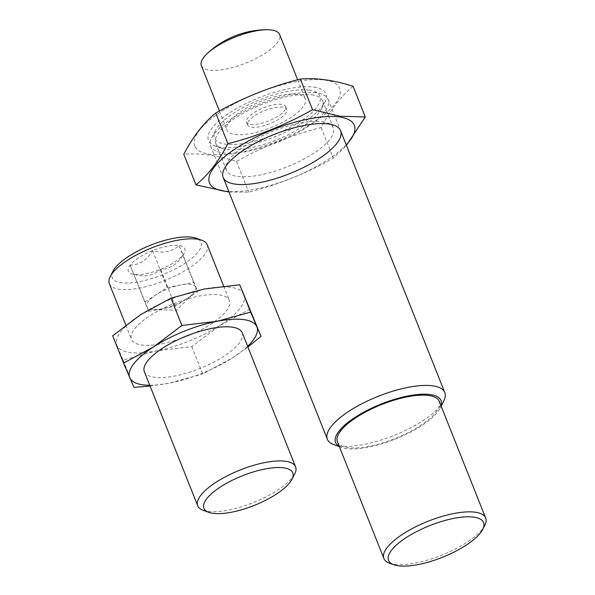 <?xml version="1.0" encoding="UTF-8"?>
<svg xmlns="http://www.w3.org/2000/svg" width="595" height="595" viewBox="0 0 595 595"><rect width="100%" height="100%" fill="white"/><g stroke="black" fill="none" stroke-linecap="round" stroke-linejoin="round"><path stroke-width="0.45" stroke-dasharray="2.98 2.23" d="M243.965 294.436A68.455 22.848 158.3 0 0 204.405 288.992A68.455 22.848 158.3 0 0 140.881 314.487A68.455 22.848 158.3 0 0 116.91 345.427A68.455 22.848 158.3 0 0 156.47 350.872A68.455 22.848 158.3 0 0 220.001 325.376A68.455 22.848 158.3 0 0 243.965 294.436M250.153 309.05L220.001 325.376L191.828 346.677L156.47 350.872L123.098 360.042L112.7 335.781M162.004 343.732A52.657 17.575 158.3 0 0 229.365 300.46A52.657 17.575 158.3 0 0 173.941 303.599A52.657 17.575 158.3 0 0 131.517 339.403A52.657 17.575 158.3 0 0 162.004 343.732M109.346 283.689A52.657 17.575 158.3 0 0 139.832 288.017A52.657 17.575 158.3 0 0 207.194 244.746M112.946 271.261A47.816 15.961 158.3 0 0 139.84 281.584A47.816 15.961 158.3 0 0 189.983 259.725A47.816 15.961 158.3 0 0 196.038 238.193M145.931 273.722A30.412 10.152 158.3 0 0 184.331 252.801A30.412 10.152 158.3 0 0 152.58 250.644A30.412 10.152 158.3 0 0 131.488 273.834A30.412 10.152 158.3 0 0 145.931 273.722M191.828 346.677L202.694 373.987L232.846 357.662L247.899 347.034M150.074 386.043L169.322 383.158L202.694 373.987M123.098 360.042L133.972 387.352M203.207 510.324A52.657 17.575 158.3 0 0 228.22 510.131A52.657 17.575 158.3 0 0 294.718 473.91M242.217 332.746A52.657 17.575 -21.7 0 1 174.848 376.018A52.657 17.575 -21.7 0 1 144.362 371.682M149.762 385.255A68.455 22.848 158.3 0 0 169.322 383.158A68.455 22.848 158.3 0 0 232.846 357.662A68.455 22.848 158.3 0 0 247.609 346.312M148.832 311.341L144.83 302.015L167.262 287.541L193.695 282.402L197.696 291.728L175.265 306.202L148.832 311.341L130.149 265.125C139.431 264.976 146.906 260.156 152.588 250.651C163.216 253.582 172.029 251.871 179.021 245.512L183.015 254.839C177.436 264.284 169.962 269.104 160.583 269.312C153.636 275.663 144.83 277.374 134.15 274.451L131.488 273.834M184.331 252.801L183.119 255.196L197.696 291.728M175.265 306.202L160.583 269.312M144.83 302.015L130.149 265.125M167.262 287.541L152.588 250.651M193.695 282.402L179.021 245.512M195.696 287.065A26.329 8.791 158.3 0 0 180.478 284.968A26.329 8.791 158.3 0 0 156.046 294.778A26.329 8.791 158.3 0 0 146.831 306.678A26.329 8.791 158.3 0 0 153.934 309.571A26.329 8.791 158.3 0 0 162.048 308.775A26.329 8.791 158.3 0 0 186.48 298.965A26.329 8.791 158.3 0 0 192.579 294.19A26.329 8.791 158.3 0 0 195.696 287.065M309.058 90.157A56.726 18.936 158.3 0 0 255.738 101.418A56.726 18.936 158.3 0 0 215.42 130.55A56.726 18.936 158.3 0 0 274.198 134.76A56.726 18.936 158.3 0 0 314.011 91.318A56.726 18.936 158.3 0 0 309.058 90.157M282.737 107.137A21.063 7.028 158.3 0 0 259.539 112.909A21.063 7.028 158.3 0 0 247.624 124.95A21.063 7.028 158.3 0 0 269.795 123.693A21.063 7.028 158.3 0 0 286.768 109.376A21.063 7.028 158.3 0 0 282.737 107.137M316.079 92.746A63.189 21.093 158.3 0 0 256.683 105.285A63.189 21.093 158.3 0 0 211.775 137.728A63.189 21.093 158.3 0 0 210.734 146.184A63.189 21.093 158.3 0 0 277.248 142.421A63.189 21.093 158.3 0 0 328.157 99.454A63.189 21.093 158.3 0 0 321.59 94.032A63.189 21.093 158.3 0 0 316.079 92.746M333.929 444.688A63.189 21.093 158.3 0 0 393.875 435.495A63.189 21.093 158.3 0 0 443.744 400.985M339.269 446.391A56.726 18.936 158.3 0 0 341.515 447.403A56.726 18.936 158.3 0 0 395.333 439.147A56.726 18.936 158.3 0 0 440.099 408.17A56.726 18.936 158.3 0 0 441.036 405.894M337.447 441.802A54.762 18.281 158.3 0 0 395.087 438.537A54.762 18.281 158.3 0 0 439.214 401.305M389.584 563.22A54.762 18.281 158.3 0 0 441.535 555.254A54.762 18.281 158.3 0 0 484.754 525.348M281.636 104.37A21.063 7.028 158.3 0 0 258.438 110.142A21.063 7.028 158.3 0 0 246.523 122.183A21.063 7.028 158.3 0 0 268.695 120.926A21.063 7.028 158.3 0 0 285.667 106.609A21.063 7.028 158.3 0 0 281.636 104.37M201.363 65.658A42.126 14.064 158.3 0 0 245.698 63.144A42.126 14.064 158.3 0 0 279.643 34.503M297.18 94.345A42.126 14.064 158.3 0 0 250.785 105.888A42.126 14.064 158.3 0 0 226.955 129.97A42.126 14.064 158.3 0 0 271.29 127.464A42.126 14.064 158.3 0 0 305.235 98.822A42.126 14.064 158.3 0 0 297.18 94.345M346.223 144.845A77.938 26.016 -21.7 0 1 228.8 191.568M228.978 192.029L248.71 192.17C278.423 184.621 306.633 173.301 333.349 158.203L346.424 145.366M194.87 146.192A77.938 26.016 -21.7 0 1 238.573 101.574A77.938 26.016 -21.7 0 1 324.706 80.065A77.938 26.016 -21.7 0 1 295.819 132.752A77.938 26.016 -21.7 0 1 194.87 146.192M353.073 86.305C340.928 96.278 330.284 110.015 321.144 127.538C291.431 135.08 263.213 146.407 236.505 161.505C217.658 155.347 200.084 152.922 183.796 154.246M313.825 87.086A63.189 21.093 -21.7 0 1 324.863 102.251A63.189 21.093 -21.7 0 1 274.994 136.761A63.189 21.093 -21.7 0 1 215.048 145.954A63.189 21.093 -21.7 0 1 234.78 109.592A63.189 21.093 -21.7 0 1 313.825 87.086M322.312 121.7A57.484 19.189 -21.7 0 1 327.332 122.875A57.484 19.189 -21.7 0 1 333.304 127.806A57.484 19.189 -21.7 0 1 286.983 166.89A57.484 19.189 -21.7 0 1 226.479 170.319A57.484 19.189 -21.7 0 1 227.424 162.628A57.484 19.189 -21.7 0 1 268.278 133.109A57.484 19.189 -21.7 0 1 322.312 121.7M311.601 94.791A57.484 19.189 -21.7 0 1 322.594 100.905A57.484 19.189 -21.7 0 1 321.65 108.595A57.484 19.189 -21.7 0 1 276.281 139.989A57.484 19.189 -21.7 0 1 221.742 148.348A57.484 19.189 -21.7 0 1 215.769 143.41A57.484 19.189 -21.7 0 1 248.286 110.544A57.484 19.189 -21.7 0 1 311.601 94.791M236.505 161.505L248.71 192.17M321.144 127.538L333.349 158.203M125.828 325.115L131.517 339.403M223.653 286.106L229.365 300.46M153.934 309.571L176.559 310.188L192.579 294.19M215.42 130.55L211.775 137.728M314.011 91.318L321.59 94.032M210.734 146.184L223.17 177.422M328.157 99.454L340.593 130.692M440.099 408.17L441.133 406.132M341.515 447.403L339.366 446.629M246.523 122.183L247.624 124.95M285.667 106.609L286.768 109.376M219.406 110.997L226.955 129.97M297.656 79.767L305.235 98.822M227.424 162.628L224.211 168.965M327.332 122.875L334.026 125.27M333.304 127.806L322.594 100.905M226.479 170.319L215.769 143.41M321.65 108.595L324.863 102.251M221.742 148.348L215.048 145.954"/><path stroke-width="0.89" d="M123.574 363.099L112.7 335.781L140.881 314.487L171.033 298.154L204.405 288.992L239.755 284.789L261.026 336.361L250.629 312.107L217.257 321.27L181.899 325.472L153.726 346.766L123.574 363.099L133.972 387.352L150.074 386.043M223.653 286.106L207.194 244.746A52.657 17.575 158.3 0 0 201.72 240.224A52.657 17.575 158.3 0 0 151.77 247.884A52.657 17.575 158.3 0 0 110.209 276.645A52.657 17.575 158.3 0 0 109.346 283.689L125.828 325.115M201.72 240.224L196.038 238.193A47.816 15.961 158.3 0 0 150.676 245.147A47.816 15.961 158.3 0 0 112.946 271.261L110.209 276.645M247.899 347.034L261.026 336.361M239.755 284.789L250.629 312.107M171.033 298.154L181.899 325.472M231.611 512.191A47.816 15.961 158.3 0 0 291.981 479.295A47.816 15.961 158.3 0 0 242.448 475.747A47.816 15.961 158.3 0 0 208.89 512.362A47.816 15.961 158.3 0 0 231.611 512.191M291.981 479.295L294.718 473.91A52.657 17.575 158.3 0 0 295.589 466.859A52.657 17.575 158.3 0 0 240.157 469.998A52.657 17.575 158.3 0 0 197.733 505.802A52.657 17.575 158.3 0 0 203.207 510.324L208.89 512.362M197.733 505.802L144.362 371.682A52.657 17.575 -21.7 0 1 211.723 328.41A52.657 17.575 -21.7 0 1 242.217 332.746L295.589 466.859M247.609 346.312A68.455 22.848 158.3 0 0 256.817 326.722A68.455 22.848 158.3 0 0 217.257 321.27A68.455 22.848 158.3 0 0 153.726 346.766A68.455 22.848 158.3 0 0 129.762 377.713A68.455 22.848 158.3 0 0 149.762 385.255M441.133 406.132L443.744 400.985A63.189 21.093 158.3 0 0 444.785 392.529A63.189 21.093 158.3 0 0 432.706 385.82A63.189 21.093 158.3 0 0 363.106 403.135A63.189 21.093 158.3 0 0 327.362 439.259A63.189 21.093 158.3 0 0 333.929 444.688L339.366 446.629M441.036 405.894A56.726 18.936 158.3 0 0 430.192 394.552A56.726 18.936 158.3 0 0 361.44 413.465A56.726 18.936 158.3 0 0 339.269 446.391M482.694 529.409L484.754 525.348A54.762 18.281 158.3 0 0 485.654 518.022L439.214 401.305A54.762 18.281 158.3 0 0 428.742 395.489A54.762 18.281 158.3 0 0 368.424 410.49A54.762 18.281 158.3 0 0 337.447 441.802L383.894 558.519A54.762 18.281 158.3 0 0 389.584 563.22L393.868 564.752A51.111 17.062 158.3 0 0 442.353 557.322A51.111 17.062 158.3 0 0 482.694 529.409A51.111 17.062 158.3 0 0 473.761 517.137A51.111 17.062 158.3 0 0 409.821 535.344A51.111 17.062 158.3 0 0 393.868 564.752M485.654 518.022A54.762 18.281 158.3 0 0 475.189 512.198A54.762 18.281 158.3 0 0 414.871 527.207A54.762 18.281 158.3 0 0 383.894 558.519M297.656 79.767L279.643 34.503A42.126 14.064 158.3 0 0 271.588 30.025A42.126 14.064 158.3 0 0 267.103 29.75A42.126 14.064 158.3 0 0 216.156 46.73A42.126 14.064 158.3 0 0 207.201 53.587A42.126 14.064 158.3 0 0 201.363 65.658L219.406 110.997M228.8 191.568A77.938 26.016 -21.7 0 1 234.214 149.583A77.938 26.016 -21.7 0 1 339.388 116.962A77.938 26.016 -21.7 0 1 346.223 144.845M328.507 123.983A63.189 21.093 -21.7 0 1 334.026 125.27A63.189 21.093 -21.7 0 1 289.676 173.658A63.189 21.093 -21.7 0 1 224.211 168.965A63.189 21.093 -21.7 0 1 269.111 136.515A63.189 21.093 -21.7 0 1 328.507 123.983M346.424 145.366L365.278 116.977L340.065 116.211L312.568 109.718C285.86 124.816 257.642 136.136 227.93 143.685C218.789 161.2 208.146 174.945 196 184.911L228.978 192.029M196 184.911L183.796 154.246C192.936 136.731 203.579 122.987 215.725 113.02C242.44 97.922 270.651 86.595 300.363 79.053C316.213 77.67 333.78 80.087 353.073 86.305L365.278 116.977M300.363 79.053L312.568 109.718M215.725 113.02L227.93 143.685M223.17 177.422L327.362 439.259M340.593 130.692L444.785 392.529M267.103 29.75A87.413 87.413 0 0 0 207.201 53.587"/></g></svg>
